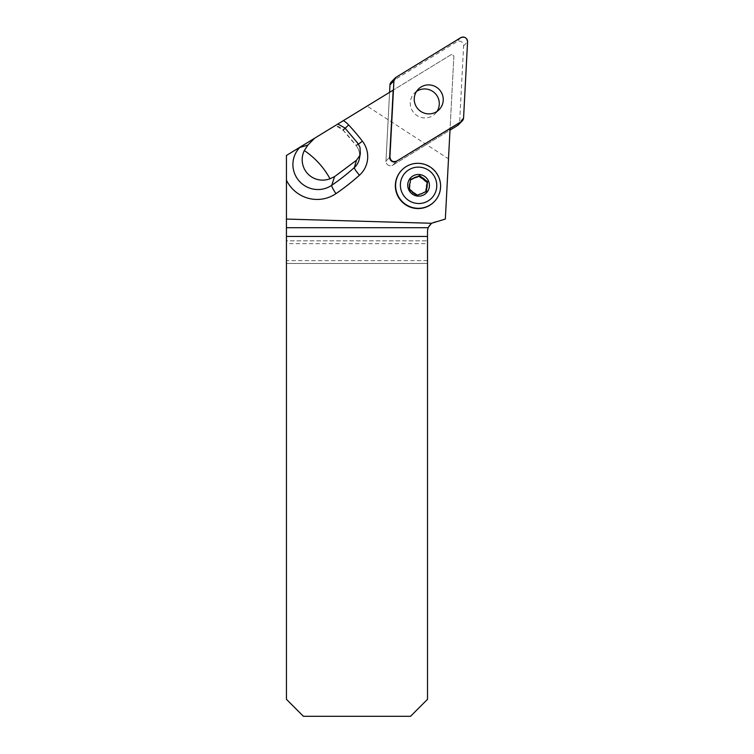 <?xml version="1.0" encoding="UTF-8"?>
<svg xmlns="http://www.w3.org/2000/svg" width="754" height="754" viewBox="0 0 754 754"><rect width="100%" height="100%" fill="white"/><g stroke="black" fill="none" stroke-linecap="round" stroke-linejoin="round"><path stroke-width="0.57" stroke-dasharray="3.77 2.83" d="M448.498 158.84L453.889 55.937L451.448 54.467L389.582 92.337L385.982 161.036A4.496 4.439 44.3 0 0 392.806 165.145L450.006 130.131L453.889 55.937L451.448 54.467L367.104 106.097L448.498 158.84L445.341 219.065L434.238 222.044A9.057 9.057 0 0 0 427.518 230.79L427.518 263.466L286.435 263.466L427.518 263.466L427.518 699.316L410.544 716.3L303.419 716.3L286.435 699.316L286.435 243.655L427.518 243.655M286.435 243.655L286.435 240.828L427.518 240.828L286.435 240.828L286.435 155.475L367.104 106.097M358.47 144.174L356.237 145.71L343.042 130.103L335.483 125.447L337.811 124.024L335.483 125.447A16.258 16.051 44.3 0 1 343.051 130.084L344.88 127.954M393.183 90.131L389.582 92.337L385.982 161.036L389.667 157.256L385.982 161.036A4.496 4.439 -135.7 0 0 392.806 165.145L396.491 161.365L392.806 165.145L450.006 130.131L450.081 128.557M401.646 170.253A22.639 22.356 -135.7 0 1 433.465 170.036A22.639 22.356 -135.7 0 1 434.078 201.855M414.841 193.382L414.257 193.976A8.803 8.69 -135.7 0 1 411.184 191.629L411.778 191.026M409.742 186.21L409.158 186.813A8.803 8.69 -135.7 0 1 409.62 183.005L410.204 182.402M423.55 192.619L422.966 193.222A8.803 8.69 -135.7 0 1 419.422 194.673L420.006 194.08M426.387 191.403L425.784 191.667M425.727 192.082L422.966 193.222M409.62 183.005L410.647 179.358M409.988 180.027L410.581 179.782M411.184 191.629L408.791 189.791L409.441 189.113M408.791 189.791L409.158 186.813M419.422 194.673L416.66 195.814L417.311 195.145M416.66 195.814L414.257 193.976M416.528 91.432A14.59 14.411 44.3 0 0 414.738 113.769A14.59 14.411 44.3 0 0 437.018 111.404M391.213 82.054A4.496 4.439 -135.7 0 1 392.061 81.375L456.792 41.753A4.496 4.439 -135.7 0 1 463.616 45.853L459.629 121.997A4.496 4.439 -135.7 0 1 458.385 124.844M357.867 143.317L356.246 145.692A225.691 222.882 44.3 0 0 343.051 130.084L343.042 130.103M359.385 158.623A16.258 16.051 44.3 0 0 356.246 145.692L356.237 145.71C359.14 149.622 360.186 153.929 359.385 158.623M427.518 260.639L286.435 260.639M463.616 45.853L467.565 41.8M463.569 117.944L459.629 121.997M392.061 81.375L396.01 77.323M460.741 37.7L456.792 41.753M435.247 113.628L439.196 109.575M414.342 93.26L418.291 89.208"/><path stroke-width="1.13" d="M396.755 161.092L461.476 121.469A4.496 4.439 44.3 0 0 463.569 117.944L467.565 41.8A4.496 4.439 44.3 0 0 460.741 37.7L396.01 77.323A4.496 4.439 44.3 0 0 393.918 80.848L389.931 156.983A4.496 4.439 44.3 0 0 396.755 161.092L450.081 128.557L445.341 219.065L431.533 223.269L286.435 219.075L286.435 155.475L300.252 147.011A225.691 222.882 44.3 0 0 299.79 147.492L307.886 145.06L314.588 138.246L300.252 147.011M396.491 161.365A4.496 4.439 -135.7 0 1 389.667 157.256L393.183 90.131L314.588 138.246M434.323 201.601L434.078 201.855A22.639 22.356 -135.7 0 1 396.651 193.316A22.639 22.356 -135.7 0 1 401.646 170.253L401.882 170.008A22.639 22.356 -135.7 0 1 433.71 169.791A22.639 22.356 -135.7 0 1 415.36 208.095A22.639 22.356 -135.7 0 1 401.882 170.008M337.811 124.024L344.88 127.954L357.867 143.317L359.988 147.416L360.346 153.467L359.733 155.635L356.472 160.253L334.569 176.625L330.007 178.764A646.696 226.417 -39.9 0 0 304.314 150.555A20.801 20.537 134.3 0 0 330.007 178.764M304.314 150.555L307.886 145.06M428.065 227.708L427.518 230.79L427.518 699.316L410.544 716.3L303.419 716.3L286.435 699.316L286.435 227.708L428.065 227.708L431.533 223.269M286.435 219.075L286.435 227.708M413.343 178.283L412.758 178.887A8.803 8.69 -135.7 0 1 416.293 177.435L416.877 176.832A8.803 8.69 44.3 0 0 413.343 178.283L410.647 179.358L410.204 182.402A8.803 8.69 44.3 0 0 409.742 186.21L409.441 189.113L411.778 191.026A8.803 8.69 44.3 0 0 414.841 193.382L417.311 195.145L420.006 194.08A8.803 8.69 44.3 0 0 423.55 192.619L426.387 191.403L426.679 188.5A8.803 8.69 44.3 0 0 427.15 184.692L426.566 185.296A8.803 8.69 -135.7 0 1 426.095 189.103L426.679 188.5M425.115 179.876A8.803 8.69 44.3 0 0 422.042 177.529L421.458 178.132A8.803 8.69 -135.7 0 1 424.53 180.479L425.115 179.876L427.584 181.648L427.15 184.692M425.784 191.667L426.095 189.103M426.566 185.296L427.584 181.648M424.53 180.479L426.934 182.317M416.293 177.435L419.064 176.295L419.714 175.616L416.877 176.832M419.064 176.295L421.458 178.132M422.042 177.529L419.714 175.616M410.581 179.782L412.758 178.887M416.359 203.344A18.313 18.087 -135.7 0 1 404.04 174.183A18.313 18.087 -135.7 0 1 435.331 178.415A18.313 18.087 -135.7 0 1 416.359 203.344M419.903 174.57A10.914 10.773 -135.7 0 1 427.235 191.95A10.914 10.773 -135.7 0 1 408.593 189.424A10.914 10.773 -135.7 0 1 419.903 174.57M437.018 111.404A14.59 14.411 44.3 0 0 416.528 91.432M462.334 120.791L458.385 124.844A4.496 4.439 -135.7 0 1 457.537 125.522L450.006 130.131M389.582 92.337L389.969 84.9A4.496 4.439 -135.7 0 1 391.213 82.054L395.162 78.001M436.104 86.993A14.59 14.411 44.3 0 0 418.687 109.716A14.59 14.411 44.3 0 0 439.196 109.575A14.59 14.411 44.3 0 0 436.104 86.993M396.029 77.313L393.918 80.867L389.931 156.983C390.6 161.054 392.881 162.421 396.764 161.083L461.467 121.479L463.578 117.926L467.565 41.809C466.896 37.738 464.615 36.362 460.732 37.7L396.029 77.313M343.4 120.602A25.278 24.967 -135.7 0 1 348.697 124.975A234.711 231.789 -135.7 0 1 362.42 141.205A25.278 24.967 -135.7 0 1 359.488 175.182A234.711 231.789 -135.7 0 1 335.964 193.637A33.892 33.468 -135.7 0 1 286.435 180.178M299.479 147.492A9.057 1.423 44.2 0 0 299.79 147.492A24.873 24.562 44.3 0 0 331.751 185.286L334.569 176.625M335.964 193.637A9.057 1.395 -124.4 0 1 331.751 185.286A225.691 222.882 44.3 0 0 354.371 167.539L356.472 160.253M359.488 175.182A9.057 1.423 -131.9 0 1 354.371 167.539A16.258 16.051 44.3 0 0 359.385 158.623L360.346 153.477M427.518 236.454L286.435 236.454M348.697 124.975L343.042 130.103M362.42 141.205L358.47 144.174M457.537 125.522L461.476 121.469M393.918 80.848L389.969 84.9"/></g></svg>
